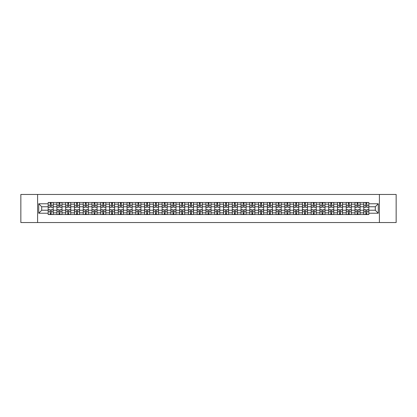 <?xml version="1.0" encoding="UTF-8"?>
<svg xmlns="http://www.w3.org/2000/svg" width="417" height="417" viewBox="0 0 417 417"><rect width="100%" height="100%" fill="white"/><g stroke="black" fill="none" stroke-linecap="round" stroke-linejoin="round"><path stroke-width="0.63" d="M379.402 222.548L396.15 222.548L396.15 194.452L20.85 194.452L20.85 222.548L379.402 222.548L379.402 194.452M56.931 214.541L56.931 204.174L53.22 204.174L53.22 214.541M53.22 204.174L53.22 202.459M56.931 204.174L56.931 202.459M61.987 202.459L61.987 214.541M65.698 214.541L65.698 202.459M70.754 202.459L70.754 214.541M74.466 214.541L74.466 202.459M79.522 202.459L79.522 214.541M83.233 214.541L83.233 202.459M88.289 202.459L88.289 214.541M92.001 214.541L92.001 202.459M97.057 202.459L97.057 214.541M100.768 214.541L100.768 202.459M105.824 202.459L105.824 214.541M109.53 214.541L109.53 202.459M114.592 202.459L114.592 214.541M118.298 214.541L118.298 202.459M123.359 202.459L123.359 214.541M127.065 214.541L127.065 202.459M132.126 202.459L132.126 214.541M135.833 214.541L135.833 202.459M140.894 202.459L140.894 214.541M144.6 214.541L144.6 202.459M149.661 202.459L149.661 214.541M153.367 214.541L153.367 202.459M158.429 202.459L158.429 214.541M162.135 214.541L162.135 202.459M167.191 202.459L167.191 214.541M170.902 214.541L170.902 202.459M175.958 202.459L175.958 214.541M179.67 214.541L179.67 202.459M184.726 202.459L184.726 214.541M188.437 214.541L188.437 202.459M193.493 202.459L193.493 214.541M197.205 214.541L197.205 202.459M202.261 202.459L202.261 214.541M205.972 214.541L205.972 202.459M211.028 202.459L211.028 214.541M214.739 214.541L214.739 202.459M219.795 202.459L219.795 214.541M223.507 214.541L223.507 202.459M228.563 202.459L228.563 214.541M232.274 214.541L232.274 202.459M237.33 202.459L237.33 214.541M241.042 214.541L241.042 202.459M246.098 202.459L246.098 214.541M249.809 214.541L249.809 202.459M254.865 202.459L254.865 214.541M258.571 214.541L258.571 202.459M263.633 202.459L263.633 214.541M267.339 214.541L267.339 202.459M272.4 202.459L272.4 214.541M276.106 214.541L276.106 202.459M281.167 202.459L281.167 214.541M284.874 214.541L284.874 202.459M289.935 202.459L289.935 214.541M293.641 214.541L293.641 202.459M298.702 202.459L298.702 214.541M302.408 214.541L302.408 202.459M307.47 202.459L307.47 214.541M311.176 214.541L311.176 202.459M316.232 202.459L316.232 214.541M319.943 214.541L319.943 202.459M324.999 202.459L324.999 214.541M328.711 214.541L328.711 202.459M333.767 202.459L333.767 214.541M337.478 214.541L337.478 202.459M342.534 202.459L342.534 214.541M346.246 214.541L346.246 202.459M351.302 202.459L351.302 214.541M355.013 214.541L355.013 202.459M360.069 202.459L360.069 214.541M363.78 214.541L363.78 202.459M363.78 210.241L360.069 210.241M355.013 210.241L351.302 210.241M346.246 210.241L342.534 210.241M337.478 210.241L333.767 210.241M328.711 210.241L324.999 210.241M319.943 210.241L316.232 210.241M311.176 210.241L307.47 210.241M302.408 210.241L298.702 210.241M293.641 210.241L289.935 210.241M284.874 210.241L281.167 210.241M276.106 210.241L272.4 210.241M267.339 210.241L263.633 210.241M258.571 210.241L254.865 210.241M249.809 210.241L246.098 210.241M241.042 210.241L237.33 210.241M232.274 210.241L228.563 210.241M223.507 210.241L219.795 210.241M214.739 210.241L211.028 210.241M205.972 210.241L202.261 210.241M197.205 210.241L193.493 210.241M188.437 210.241L184.726 210.241M179.67 210.241L175.958 210.241M170.902 210.241L167.191 210.241M162.135 210.241L158.429 210.241M153.367 210.241L149.661 210.241M144.6 210.241L140.894 210.241M135.833 210.241L132.126 210.241M127.065 210.241L123.359 210.241M118.298 210.241L114.592 210.241M109.53 210.241L105.824 210.241M100.768 210.241L97.057 210.241M92.001 210.241L88.289 210.241M83.233 210.241L79.522 210.241M74.466 210.241L70.754 210.241M65.698 210.241L61.987 210.241M56.931 210.241L53.22 210.241M363.78 206.759L360.069 206.759M355.013 206.759L351.302 206.759M346.246 206.759L342.534 206.759M337.478 206.759L333.767 206.759M328.711 206.759L324.999 206.759M319.943 206.759L316.232 206.759M311.176 206.759L307.47 206.759M302.408 206.759L298.702 206.759M293.641 206.759L289.935 206.759M284.874 206.759L281.167 206.759M276.106 206.759L272.4 206.759M267.339 206.759L263.633 206.759M258.571 206.759L254.865 206.759M249.809 206.759L246.098 206.759M241.042 206.759L237.33 206.759M232.274 206.759L228.563 206.759M223.507 206.759L219.795 206.759M214.739 206.759L211.028 206.759M205.972 206.759L202.261 206.759M197.205 206.759L193.493 206.759M188.437 206.759L184.726 206.759M179.67 206.759L175.958 206.759M170.902 206.759L167.191 206.759M162.135 206.759L158.429 206.759M153.367 206.759L149.661 206.759M144.6 206.759L140.894 206.759M135.833 206.759L132.126 206.759M127.065 206.759L123.359 206.759M118.298 206.759L114.592 206.759M109.53 206.759L105.824 206.759M100.768 206.759L97.057 206.759M92.001 206.759L88.289 206.759M83.233 206.759L79.522 206.759M74.466 206.759L70.754 206.759M65.698 206.759L61.987 206.759M56.931 206.759L53.22 206.759M41.7 210.241L48.163 210.241L48.163 206.759L41.7 206.759L41.7 210.241L38.724 213.223L38.724 203.777L48.163 203.777L48.163 206.759M368.837 206.759L368.837 210.241L375.3 210.241L375.3 206.759L368.837 206.759L368.837 202.459L48.163 202.459L48.163 203.777M368.837 203.777L378.276 203.777L378.276 213.223L368.837 213.223L368.837 210.241M48.163 210.241L48.163 214.541L368.837 214.541L368.837 213.223M48.163 213.223L38.724 213.223M37.598 222.548L37.598 194.452M51.171 213.697L50.212 213.697M50.212 203.303L51.171 203.303M59.939 213.697L58.979 213.697M58.979 203.303L59.939 203.303M68.706 213.697L67.747 213.697M67.747 203.303L68.706 203.303M77.473 213.697L76.514 213.697M76.514 203.303L77.473 203.303M86.236 213.697L85.282 213.697M85.282 203.303L86.236 203.303M95.003 213.697L94.049 213.697M94.049 203.303L95.003 203.303M103.77 213.697L102.817 213.697M102.817 203.303L103.77 203.303M112.538 213.697L111.584 213.697M111.584 203.303L112.538 203.303M121.305 213.697L120.351 213.697M120.351 203.303L121.305 203.303M130.073 213.697L129.119 213.697M129.119 203.303L130.073 203.303M138.84 213.697L137.886 213.697M137.886 203.303L138.84 203.303M147.608 213.697L146.654 213.697M146.654 203.303L147.608 203.303M156.375 213.697L155.421 213.697M155.421 203.303L156.375 203.303M165.142 213.697L164.189 213.697M164.189 203.303L165.142 203.303M173.91 213.697L172.956 213.697M172.956 203.303L173.91 203.303M182.677 213.697L181.723 213.697M181.723 203.303L182.677 203.303M191.445 213.697L190.486 213.697M190.486 203.303L191.445 203.303M200.212 213.697L199.253 213.697M199.253 203.303L200.212 203.303M208.98 213.697L208.02 213.697M208.02 203.303L208.98 203.303M217.747 213.697L216.788 213.697M216.788 203.303L217.747 203.303M226.514 213.697L225.555 213.697M225.555 203.303L226.514 203.303M235.277 213.697L234.323 213.697M234.323 203.303L235.277 203.303M244.044 213.697L243.09 213.697M243.09 203.303L244.044 203.303M252.811 213.697L251.858 213.697M251.858 203.303L252.811 203.303M261.579 213.697L260.625 213.697M260.625 203.303L261.579 203.303M270.346 213.697L269.392 213.697M269.392 203.303L270.346 203.303M279.114 213.697L278.16 213.697M278.16 203.303L279.114 203.303M287.881 213.697L286.927 213.697M286.927 203.303L287.881 203.303M296.649 213.697L295.695 213.697M295.695 203.303L296.649 203.303M305.416 213.697L304.462 213.697M304.462 203.303L305.416 203.303M314.183 213.697L313.23 213.697M313.23 203.303L314.183 203.303M322.951 213.697L321.997 213.697M321.997 203.303L322.951 203.303M331.718 213.697L330.764 213.697M330.764 203.303L331.718 203.303M340.486 213.697L339.527 213.697M339.527 203.303L340.486 203.303M349.253 213.697L348.294 213.697M348.294 203.303L349.253 203.303M358.021 213.697L357.061 213.697M357.061 203.303L358.021 203.303M366.788 213.697L365.829 213.697M365.829 203.303L366.788 203.303M38.724 203.777L41.7 206.759M375.3 210.241L378.276 213.223M375.3 206.759L378.276 203.777M51.171 207.171L53.194 207.291L51.171 207.291L51.171 202.516L53.194 202.516L52.068 202.516M53.194 207.171L53.194 202.516M50.212 203.246L51.171 203.246M49.315 202.516L48.19 202.516L48.19 207.291L50.212 207.291L50.212 202.516L49.399 202.516M48.19 202.516L51.984 202.516M50.212 209.709L50.212 214.484L48.19 214.484L48.19 209.709L50.212 209.709M51.171 213.754L50.212 213.754M49.399 214.484L53.194 214.484L53.194 209.709L51.171 209.709L51.171 214.484L51.984 214.484M59.939 207.171L61.961 207.291L59.939 207.291L59.939 202.516L61.961 202.516L60.835 202.516M61.961 207.171L61.961 202.516M58.979 203.246L59.939 203.246M58.083 202.516L56.957 202.516L56.957 207.291L58.979 207.291L58.979 202.516L58.166 202.516M56.957 202.516L60.752 202.516M68.706 207.171L70.728 207.291L68.706 207.291L68.706 202.516L70.728 202.516L69.603 202.516M70.728 207.171L70.728 202.516M67.747 203.246L68.706 203.246M66.85 202.516L65.724 202.516L65.724 207.291L67.747 207.291L67.747 202.516L66.934 202.516M65.724 202.516L69.519 202.516M58.979 209.709L58.979 214.484L56.957 214.484L56.957 209.709L58.979 209.709M59.939 213.754L58.979 213.754M58.166 214.484L61.961 214.484L61.961 209.709L59.939 209.709L59.939 214.484L60.752 214.484M67.747 209.709L67.747 214.484L65.724 214.484L65.724 209.709L67.747 209.709M68.706 213.754L67.747 213.754M66.934 214.484L70.728 214.484L70.728 209.709L68.706 209.709L68.706 214.484L69.519 214.484M77.473 207.171L79.496 207.291L77.473 207.291L77.473 202.516L79.496 202.516L78.37 202.516M79.496 207.171L79.496 202.516M76.514 203.246L77.473 203.246M75.618 202.516L74.492 202.516L74.492 207.291L76.514 207.291L76.514 202.516L75.701 202.516M74.492 202.516L78.287 202.516M86.236 207.171L88.263 207.291L86.236 207.291L86.236 202.516L88.263 202.516L87.137 202.516M88.263 207.171L88.263 202.516M85.282 203.246L86.236 203.246M84.385 202.516L83.259 202.516L83.259 207.291L85.282 207.291L85.282 202.516L84.469 202.516M83.259 202.516L87.054 202.516M95.003 207.171L97.031 207.291L95.003 207.291L95.003 202.516L97.031 202.516L95.905 202.516M97.031 207.171L97.031 202.516M94.049 203.246L95.003 203.246M93.153 202.516L92.027 202.516L92.027 207.291L94.049 207.291L94.049 202.516L93.236 202.516M92.027 202.516L95.821 202.516M76.514 209.709L76.514 214.484L74.492 214.484L74.492 209.709L76.514 209.709M77.473 213.754L76.514 213.754M75.701 214.484L79.496 214.484L79.496 209.709L77.473 209.709L77.473 214.484L78.287 214.484M85.282 209.709L85.282 214.484L83.259 214.484L83.259 209.709L85.282 209.709M86.236 213.754L85.282 213.754M84.469 214.484L88.263 214.484L88.263 209.709L86.236 209.709L86.236 214.484L87.054 214.484M94.049 209.709L94.049 214.484L92.027 214.484L92.027 209.709L94.049 209.709M95.003 213.754L94.049 213.754M93.236 214.484L97.031 214.484L97.031 209.709L95.003 209.709L95.003 214.484L95.821 214.484M103.77 207.171L105.793 207.291L103.77 207.291L103.77 202.516L105.793 202.516L104.672 202.516M105.793 207.171L105.793 202.516M102.817 203.246L103.77 203.246M101.92 202.516L100.794 202.516L100.794 207.291L102.817 207.291L102.817 202.516L102.003 202.516M100.794 202.516L104.589 202.516M102.817 209.709L102.817 214.484L100.794 214.484L100.794 209.709L102.817 209.709M103.77 213.754L102.817 213.754M102.003 214.484L105.793 214.484L105.793 209.709L103.77 209.709L103.77 214.484L104.589 214.484M112.538 207.171L114.56 207.291L112.538 207.291L112.538 202.516L114.56 202.516L113.44 202.516M114.56 207.171L114.56 202.516M111.584 203.246L112.538 203.246M110.687 202.516L109.562 202.516L109.562 207.291L111.584 207.291L111.584 202.516L110.771 202.516M109.562 202.516L113.356 202.516M111.584 209.709L111.584 214.484L109.562 214.484L109.562 209.709L111.584 209.709M112.538 213.754L111.584 213.754M110.771 214.484L114.56 214.484L114.56 209.709L112.538 209.709L112.538 214.484L113.356 214.484M121.305 207.171L123.328 207.291L121.305 207.291L121.305 202.516L123.328 202.516L122.207 202.516M123.328 207.171L123.328 202.516M120.351 203.246L121.305 203.246M119.45 202.516L118.329 202.516L118.329 207.291L120.351 207.291L120.351 202.516L119.538 202.516M118.329 202.516L122.124 202.516M120.351 209.709L120.351 214.484L118.329 214.484L118.329 209.709L120.351 209.709M121.305 213.754L120.351 213.754M119.538 214.484L123.328 214.484L123.328 209.709L121.305 209.709L121.305 214.484L122.124 214.484M130.073 207.171L132.095 207.291L130.073 207.291L130.073 202.516L132.095 202.516L130.974 202.516M132.095 207.171L132.095 202.516M129.119 203.246L130.073 203.246M128.217 202.516L127.096 202.516L127.096 207.291L129.119 207.291L129.119 202.516L128.306 202.516M127.096 202.516L130.891 202.516M129.119 209.709L129.119 214.484L127.096 214.484L127.096 209.709L129.119 209.709M130.073 213.754L129.119 213.754M128.306 214.484L132.095 214.484L132.095 209.709L130.073 209.709L130.073 214.484L130.891 214.484M138.84 207.171L140.863 207.291L138.84 207.291L138.84 202.516L140.863 202.516L139.742 202.516M140.863 207.171L140.863 202.516M137.886 203.246L138.84 203.246M136.984 202.516L135.864 202.516L135.864 207.291L137.886 207.291L137.886 202.516L137.068 202.516M135.864 202.516L139.653 202.516M137.886 209.709L137.886 214.484L135.864 214.484L135.864 209.709L137.886 209.709M138.84 213.754L137.886 213.754M137.068 214.484L140.863 214.484L140.863 209.709L138.84 209.709L138.84 214.484L139.653 214.484M147.608 207.171L149.63 207.291L147.608 207.291L147.608 202.516L149.63 202.516L148.509 202.516M149.63 207.171L149.63 202.516M146.654 203.246L147.608 203.246M145.752 202.516L144.631 202.516L144.631 207.291L146.654 207.291L146.654 202.516L145.835 202.516M144.631 202.516L148.421 202.516M146.654 209.709L146.654 214.484L144.631 214.484L144.631 209.709L146.654 209.709M147.608 213.754L146.654 213.754M145.835 214.484L149.63 214.484L149.63 209.709L147.608 209.709L147.608 214.484L148.421 214.484M156.375 207.171L158.397 207.291L156.375 207.291L156.375 202.516L158.397 202.516L157.277 202.516M158.397 207.171L158.397 202.516M155.421 203.246L156.375 203.246M154.519 202.516L153.399 202.516L153.399 207.291L155.421 207.291L155.421 202.516L154.603 202.516M153.399 202.516L157.188 202.516M155.421 209.709L155.421 214.484L153.399 214.484L153.399 209.709L155.421 209.709M156.375 213.754L155.421 213.754M154.603 214.484L158.397 214.484L158.397 209.709L156.375 209.709L156.375 214.484L157.188 214.484M165.142 207.171L167.165 207.291L165.142 207.291L165.142 202.516L167.165 202.516L166.039 202.516M167.165 207.171L167.165 202.516M164.189 203.246L165.142 203.246M163.287 202.516L162.166 202.516L162.166 207.291L164.189 207.291L164.189 202.516L163.37 202.516M162.166 202.516L165.956 202.516M164.189 209.709L164.189 214.484L162.166 214.484L162.166 209.709L164.189 209.709M165.142 213.754L164.189 213.754M163.37 214.484L167.165 214.484L167.165 209.709L165.142 209.709L165.142 214.484L165.956 214.484M173.91 207.171L175.932 207.291L173.91 207.291L173.91 202.516L175.932 202.516L174.806 202.516M175.932 207.171L175.932 202.516M172.956 203.246L173.91 203.246M172.054 202.516L170.928 202.516L170.928 207.291L172.956 207.291L172.956 202.516L172.138 202.516M170.928 202.516L174.723 202.516M172.956 209.709L172.956 214.484L170.928 214.484L170.928 209.709L172.956 209.709M173.91 213.754L172.956 213.754M172.138 214.484L175.932 214.484L175.932 209.709L173.91 209.709L173.91 214.484L174.723 214.484M182.677 207.171L184.7 207.291L182.677 207.291L182.677 202.516L184.7 202.516L183.574 202.516M184.7 207.171L184.7 202.516M181.723 203.246L182.677 203.246M180.822 202.516L179.696 202.516L179.696 207.291L181.723 207.291L181.723 202.516L180.905 202.516M179.696 202.516L183.49 202.516M181.723 209.709L181.723 214.484L179.696 214.484L179.696 209.709L181.723 209.709M182.677 213.754L181.723 213.754M180.905 214.484L184.7 214.484L184.7 209.709L182.677 209.709L182.677 214.484L183.49 214.484M191.445 207.171L193.467 207.291L191.445 207.291L191.445 202.516L193.467 202.516L192.341 202.516M193.467 207.171L193.467 202.516M190.486 203.246L191.445 203.246M189.589 202.516L188.463 202.516L188.463 207.291L190.486 207.291L190.486 202.516L189.672 202.516M188.463 202.516L192.258 202.516M190.486 209.709L190.486 214.484L188.463 214.484L188.463 209.709L190.486 209.709M191.445 213.754L190.486 213.754M189.672 214.484L193.467 214.484L193.467 209.709L191.445 209.709L191.445 214.484L192.258 214.484M200.212 207.171L202.235 207.291L200.212 207.291L200.212 202.516L202.235 202.516L201.109 202.516M202.235 207.171L202.235 202.516M199.253 203.246L200.212 203.246M198.356 202.516L197.231 202.516L197.231 207.291L199.253 207.291L199.253 202.516L198.44 202.516M197.231 202.516L201.025 202.516M199.253 209.709L199.253 214.484L197.231 214.484L197.231 209.709L199.253 209.709M200.212 213.754L199.253 213.754M198.44 214.484L202.235 214.484L202.235 209.709L200.212 209.709L200.212 214.484L201.025 214.484M208.98 207.171L211.002 207.291L208.98 207.291L208.98 202.516L211.002 202.516L209.876 202.516M211.002 207.171L211.002 202.516M208.02 203.246L208.98 203.246M207.124 202.516L205.998 202.516L205.998 207.291L208.02 207.291L208.02 202.516L207.207 202.516M205.998 202.516L209.793 202.516M208.02 209.709L208.02 214.484L205.998 214.484L205.998 209.709L208.02 209.709M208.98 213.754L208.02 213.754M207.207 214.484L211.002 214.484L211.002 209.709L208.98 209.709L208.98 214.484L209.793 214.484M217.747 207.171L219.769 207.291L217.747 207.291L217.747 202.516L219.769 202.516L218.644 202.516M219.769 207.171L219.769 202.516M216.788 203.246L217.747 203.246M215.891 202.516L214.765 202.516L214.765 207.291L216.788 207.291L216.788 202.516L215.975 202.516M214.765 202.516L218.56 202.516M216.788 209.709L216.788 214.484L214.765 214.484L214.765 209.709L216.788 209.709M217.747 213.754L216.788 213.754M215.975 214.484L219.769 214.484L219.769 209.709L217.747 209.709L217.747 214.484L218.56 214.484M226.514 207.171L228.537 207.291L226.514 207.291L226.514 202.516L228.537 202.516L227.411 202.516M228.537 207.171L228.537 202.516M225.555 203.246L226.514 203.246M224.659 202.516L223.533 202.516L223.533 207.291L225.555 207.291L225.555 202.516L224.742 202.516M223.533 202.516L227.328 202.516M225.555 209.709L225.555 214.484L223.533 214.484L223.533 209.709L225.555 209.709M226.514 213.754L225.555 213.754M224.742 214.484L228.537 214.484L228.537 209.709L226.514 209.709L226.514 214.484L227.328 214.484M235.277 207.171L237.304 207.291L235.277 207.291L235.277 202.516L237.304 202.516L236.178 202.516M237.304 207.171L237.304 202.516M234.323 203.246L235.277 203.246M233.426 202.516L232.3 202.516L232.3 207.291L234.323 207.291L234.323 202.516L233.51 202.516M232.3 202.516L236.095 202.516M234.323 209.709L234.323 214.484L232.3 214.484L232.3 209.709L234.323 209.709M235.277 213.754L234.323 213.754M233.51 214.484L237.304 214.484L237.304 209.709L235.277 209.709L235.277 214.484L236.095 214.484M244.044 207.171L246.072 207.291L244.044 207.291L244.044 202.516L246.072 202.516L244.946 202.516M246.072 207.171L246.072 202.516M243.09 203.246L244.044 203.246M242.194 202.516L241.068 202.516L241.068 207.291L243.09 207.291L243.09 202.516L242.277 202.516M241.068 202.516L244.862 202.516M243.09 209.709L243.09 214.484L241.068 214.484L241.068 209.709L243.09 209.709M244.044 213.754L243.09 213.754M242.277 214.484L246.072 214.484L246.072 209.709L244.044 209.709L244.044 214.484L244.862 214.484M252.811 207.171L254.834 207.291L252.811 207.291L252.811 202.516L254.834 202.516L253.713 202.516M254.834 207.171L254.834 202.516M251.858 203.246L252.811 203.246M250.961 202.516L249.835 202.516L249.835 207.291L251.858 207.291L251.858 202.516L251.044 202.516M249.835 202.516L253.63 202.516M251.858 209.709L251.858 214.484L249.835 214.484L249.835 209.709L251.858 209.709M252.811 213.754L251.858 213.754M251.044 214.484L254.834 214.484L254.834 209.709L252.811 209.709L252.811 214.484L253.63 214.484M261.579 207.171L263.601 207.291L261.579 207.291L261.579 202.516L263.601 202.516L262.481 202.516M263.601 207.171L263.601 202.516M260.625 203.246L261.579 203.246M259.723 202.516L258.603 202.516L258.603 207.291L260.625 207.291L260.625 202.516L259.812 202.516M258.603 202.516L262.397 202.516M260.625 209.709L260.625 214.484L258.603 214.484L258.603 209.709L260.625 209.709M261.579 213.754L260.625 213.754M259.812 214.484L263.601 214.484L263.601 209.709L261.579 209.709L261.579 214.484L262.397 214.484M270.346 207.171L272.369 207.291L270.346 207.291L270.346 202.516L272.369 202.516L271.248 202.516M272.369 207.171L272.369 202.516M269.392 203.246L270.346 203.246M268.491 202.516L267.37 202.516L267.37 207.291L269.392 207.291L269.392 202.516L268.579 202.516M267.37 202.516L271.165 202.516M269.392 209.709L269.392 214.484L267.37 214.484L267.37 209.709L269.392 209.709M270.346 213.754L269.392 213.754M268.579 214.484L272.369 214.484L272.369 209.709L270.346 209.709L270.346 214.484L271.165 214.484M279.114 207.171L281.136 207.291L279.114 207.291L279.114 202.516L281.136 202.516L280.016 202.516M281.136 207.171L281.136 202.516M278.16 203.246L279.114 203.246M277.258 202.516L276.137 202.516L276.137 207.291L278.16 207.291L278.16 202.516L277.347 202.516M276.137 202.516L279.932 202.516M278.16 209.709L278.16 214.484L276.137 214.484L276.137 209.709L278.16 209.709M279.114 213.754L278.16 213.754M277.347 214.484L281.136 214.484L281.136 209.709L279.114 209.709L279.114 214.484L279.932 214.484M287.881 207.171L289.904 207.291L287.881 207.291L287.881 202.516L289.904 202.516L288.783 202.516M289.904 207.171L289.904 202.516M286.927 203.246L287.881 203.246M286.026 202.516L284.905 202.516L284.905 207.291L286.927 207.291L286.927 202.516L286.109 202.516M284.905 202.516L288.694 202.516M286.927 209.709L286.927 214.484L284.905 214.484L284.905 209.709L286.927 209.709M287.881 213.754L286.927 213.754M286.109 214.484L289.904 214.484L289.904 209.709L287.881 209.709L287.881 214.484L288.694 214.484M296.649 207.171L298.671 207.291L296.649 207.291L296.649 202.516L298.671 202.516L297.55 202.516M298.671 207.171L298.671 202.516M295.695 203.246L296.649 203.246M294.793 202.516L293.672 202.516L293.672 207.291L295.695 207.291L295.695 202.516L294.876 202.516M293.672 202.516L297.462 202.516M295.695 209.709L295.695 214.484L293.672 214.484L293.672 209.709L295.695 209.709M296.649 213.754L295.695 213.754M294.876 214.484L298.671 214.484L298.671 209.709L296.649 209.709L296.649 214.484L297.462 214.484M305.416 207.171L307.438 207.291L305.416 207.291L305.416 202.516L307.438 202.516L306.313 202.516M307.438 207.171L307.438 202.516M304.462 203.246L305.416 203.246M303.56 202.516L302.44 202.516L302.44 207.291L304.462 207.291L304.462 202.516L303.644 202.516M302.44 202.516L306.229 202.516M304.462 209.709L304.462 214.484L302.44 214.484L302.44 209.709L304.462 209.709M305.416 213.754L304.462 213.754M303.644 214.484L307.438 214.484L307.438 209.709L305.416 209.709L305.416 214.484L306.229 214.484M314.183 207.171L316.206 207.291L314.183 207.291L314.183 202.516L316.206 202.516L315.08 202.516M316.206 207.171L316.206 202.516M313.23 203.246L314.183 203.246M312.328 202.516L311.207 202.516L311.207 207.291L313.23 207.291L313.23 202.516L312.411 202.516M311.207 202.516L314.997 202.516M313.23 209.709L313.23 214.484L311.207 214.484L311.207 209.709L313.23 209.709M314.183 213.754L313.23 213.754M312.411 214.484L316.206 214.484L316.206 209.709L314.183 209.709L314.183 214.484L314.997 214.484M322.951 207.171L324.973 207.291L322.951 207.291L322.951 202.516L324.973 202.516L323.847 202.516M324.973 207.171L324.973 202.516M321.997 203.246L322.951 203.246M321.095 202.516L319.969 202.516L319.969 207.291L321.997 207.291L321.997 202.516L321.179 202.516M319.969 202.516L323.764 202.516M321.997 209.709L321.997 214.484L319.969 214.484L319.969 209.709L321.997 209.709M322.951 213.754L321.997 213.754M321.179 214.484L324.973 214.484L324.973 209.709L322.951 209.709L322.951 214.484L323.764 214.484M331.718 207.171L333.741 207.291L331.718 207.291L331.718 202.516L333.741 202.516L332.615 202.516M333.741 207.171L333.741 202.516M330.764 203.246L331.718 203.246M329.863 202.516L328.737 202.516L328.737 207.291L330.764 207.291L330.764 202.516L329.946 202.516M328.737 202.516L332.531 202.516M330.764 209.709L330.764 214.484L328.737 214.484L328.737 209.709L330.764 209.709M331.718 213.754L330.764 213.754M329.946 214.484L333.741 214.484L333.741 209.709L331.718 209.709L331.718 214.484L332.531 214.484M340.486 207.171L342.508 207.291L340.486 207.291L340.486 202.516L342.508 202.516L341.382 202.516M342.508 207.171L342.508 202.516M339.527 203.246L340.486 203.246M338.63 202.516L337.504 202.516L337.504 207.291L339.527 207.291L339.527 202.516L338.713 202.516M337.504 202.516L341.299 202.516M339.527 209.709L339.527 214.484L337.504 214.484L337.504 209.709L339.527 209.709M340.486 213.754L339.527 213.754M338.713 214.484L342.508 214.484L342.508 209.709L340.486 209.709L340.486 214.484L341.299 214.484M349.253 207.171L351.276 207.291L349.253 207.291L349.253 202.516L351.276 202.516L350.15 202.516M351.276 207.171L351.276 202.516M348.294 203.246L349.253 203.246M347.397 202.516L346.272 202.516L346.272 207.291L348.294 207.291L348.294 202.516L347.481 202.516M346.272 202.516L350.066 202.516M348.294 209.709L348.294 214.484L346.272 214.484L346.272 209.709L348.294 209.709M349.253 213.754L348.294 213.754M347.481 214.484L351.276 214.484L351.276 209.709L349.253 209.709L349.253 214.484L350.066 214.484M358.021 207.171L360.043 207.291L358.021 207.291L358.021 202.516L360.043 202.516L358.917 202.516M360.043 207.171L360.043 202.516M357.061 203.246L358.021 203.246M356.165 202.516L355.039 202.516L355.039 207.291L357.061 207.291L357.061 202.516L356.248 202.516M355.039 202.516L358.834 202.516M357.061 209.709L357.061 214.484L355.039 214.484L355.039 209.709L357.061 209.709M358.021 213.754L357.061 213.754M356.248 214.484L360.043 214.484L360.043 209.709L358.021 209.709L358.021 214.484L358.834 214.484M366.788 207.171L368.81 207.291L366.788 207.291L366.788 202.516L368.81 202.516L367.685 202.516M368.81 207.171L368.81 202.516M365.829 203.246L366.788 203.246M364.932 202.516L363.806 202.516L363.806 207.291L365.829 207.291L365.829 202.516L365.016 202.516M363.806 202.516L367.601 202.516M365.829 209.709L365.829 214.484L363.806 214.484L363.806 209.709L365.829 209.709M366.788 213.754L365.829 213.754M365.016 214.484L368.81 214.484L368.81 209.709L366.788 209.709L366.788 214.484L367.601 214.484M355.013 204.174L351.302 204.174M346.246 204.174L342.534 204.174M337.478 204.174L333.767 204.174M328.711 204.174L324.999 204.174M319.943 204.174L316.232 204.174M311.176 204.174L307.47 204.174M302.408 204.174L298.702 204.174M293.641 204.174L289.935 204.174M284.874 204.174L281.167 204.174M276.106 204.174L272.4 204.174M267.339 204.174L263.633 204.174M258.571 204.174L254.865 204.174M249.809 204.174L246.098 204.174M241.042 204.174L237.33 204.174M232.274 204.174L228.563 204.174M223.507 204.174L219.795 204.174M214.739 204.174L211.028 204.174M205.972 204.174L202.261 204.174M197.205 204.174L193.493 204.174M188.437 204.174L184.726 204.174M179.67 204.174L175.958 204.174M170.902 204.174L167.191 204.174M162.135 204.174L158.429 204.174M153.367 204.174L149.661 204.174M144.6 204.174L140.894 204.174M135.833 204.174L132.126 204.174M127.065 204.174L123.359 204.174M118.298 204.174L114.592 204.174M109.53 204.174L105.824 204.174M100.768 204.174L97.057 204.174M92.001 204.174L88.289 204.174M83.233 204.174L79.522 204.174M74.466 204.174L70.754 204.174M65.698 204.174L61.987 204.174M363.78 204.174L360.069 204.174M355.013 212.826L351.302 212.826M346.246 212.826L342.534 212.826M337.478 212.826L333.767 212.826M328.711 212.826L324.999 212.826M319.943 212.826L316.232 212.826M311.176 212.826L307.47 212.826M302.408 212.826L298.702 212.826M293.641 212.826L289.935 212.826M284.874 212.826L281.167 212.826M276.106 212.826L272.4 212.826M267.339 212.826L263.633 212.826M258.571 212.826L254.865 212.826M249.809 212.826L246.098 212.826M241.042 212.826L237.33 212.826M232.274 212.826L228.563 212.826M223.507 212.826L219.795 212.826M214.739 212.826L211.028 212.826M205.972 212.826L202.261 212.826M197.205 212.826L193.493 212.826M188.437 212.826L184.726 212.826M179.67 212.826L175.958 212.826M170.902 212.826L167.191 212.826M162.135 212.826L158.429 212.826M153.367 212.826L149.661 212.826M144.6 212.826L140.894 212.826M135.833 212.826L132.126 212.826M127.065 212.826L123.359 212.826M118.298 212.826L114.592 212.826M109.53 212.826L105.824 212.826M100.768 212.826L97.057 212.826M92.001 212.826L88.289 212.826M83.233 212.826L79.522 212.826M74.466 212.826L70.754 212.826M65.698 212.826L61.987 212.826M56.931 212.826L53.22 212.826M363.78 212.826L360.069 212.826M51.171 205.273L53.194 205.273M48.19 207.171L50.212 207.171M48.19 205.273L50.212 205.273M50.212 209.829L48.19 209.829M50.212 211.727L48.19 211.727M53.194 209.829L51.171 209.829M53.194 211.727L51.171 211.727M59.939 205.273L61.961 205.273M56.957 207.171L58.979 207.171M56.957 205.273L58.979 205.273M68.706 205.273L70.728 205.273M65.724 207.171L67.747 207.171M65.724 205.273L67.747 205.273M58.979 209.829L56.957 209.829M58.979 211.727L56.957 211.727M61.961 209.829L59.939 209.829M61.961 211.727L59.939 211.727M67.747 209.829L65.724 209.829M67.747 211.727L65.724 211.727M70.728 209.829L68.706 209.829M70.728 211.727L68.706 211.727M77.473 205.273L79.496 205.273M74.492 207.171L76.514 207.171M74.492 205.273L76.514 205.273M86.236 205.273L88.263 205.273M83.259 207.171L85.282 207.171M83.259 205.273L85.282 205.273M95.003 205.273L97.031 205.273M92.027 207.171L94.049 207.171M92.027 205.273L94.049 205.273M76.514 209.829L74.492 209.829M76.514 211.727L74.492 211.727M79.496 209.829L77.473 209.829M79.496 211.727L77.473 211.727M85.282 209.829L83.259 209.829M85.282 211.727L83.259 211.727M88.263 209.829L86.236 209.829M88.263 211.727L86.236 211.727M94.049 209.829L92.027 209.829M94.049 211.727L92.027 211.727M97.031 209.829L95.003 209.829M97.031 211.727L95.003 211.727M103.77 205.273L105.793 205.273M100.794 207.171L102.817 207.171M100.794 205.273L102.817 205.273M102.817 209.829L100.794 209.829M102.817 211.727L100.794 211.727M105.793 209.829L103.77 209.829M105.793 211.727L103.77 211.727M112.538 205.273L114.56 205.273M109.562 207.171L111.584 207.171M109.562 205.273L111.584 205.273M111.584 209.829L109.562 209.829M111.584 211.727L109.562 211.727M114.56 209.829L112.538 209.829M114.56 211.727L112.538 211.727M121.305 205.273L123.328 205.273M118.329 207.171L120.351 207.171M118.329 205.273L120.351 205.273M120.351 209.829L118.329 209.829M120.351 211.727L118.329 211.727M123.328 209.829L121.305 209.829M123.328 211.727L121.305 211.727M130.073 205.273L132.095 205.273M127.096 207.171L129.119 207.171M127.096 205.273L129.119 205.273M129.119 209.829L127.096 209.829M129.119 211.727L127.096 211.727M132.095 209.829L130.073 209.829M132.095 211.727L130.073 211.727M138.84 205.273L140.863 205.273M135.864 207.171L137.886 207.171M135.864 205.273L137.886 205.273M137.886 209.829L135.864 209.829M137.886 211.727L135.864 211.727M140.863 209.829L138.84 209.829M140.863 211.727L138.84 211.727M147.608 205.273L149.63 205.273M144.631 207.171L146.654 207.171M144.631 205.273L146.654 205.273M146.654 209.829L144.631 209.829M146.654 211.727L144.631 211.727M149.63 209.829L147.608 209.829M149.63 211.727L147.608 211.727M156.375 205.273L158.397 205.273M153.399 207.171L155.421 207.171M153.399 205.273L155.421 205.273M155.421 209.829L153.399 209.829M155.421 211.727L153.399 211.727M158.397 209.829L156.375 209.829M158.397 211.727L156.375 211.727M165.142 205.273L167.165 205.273M162.166 207.171L164.189 207.171M162.166 205.273L164.189 205.273M164.189 209.829L162.166 209.829M164.189 211.727L162.166 211.727M167.165 209.829L165.142 209.829M167.165 211.727L165.142 211.727M173.91 205.273L175.932 205.273M170.928 207.171L172.956 207.171M170.928 205.273L172.956 205.273M172.956 209.829L170.928 209.829M172.956 211.727L170.928 211.727M175.932 209.829L173.91 209.829M175.932 211.727L173.91 211.727M182.677 205.273L184.7 205.273M179.696 207.171L181.723 207.171M179.696 205.273L181.723 205.273M181.723 209.829L179.696 209.829M181.723 211.727L179.696 211.727M184.7 209.829L182.677 209.829M184.7 211.727L182.677 211.727M191.445 205.273L193.467 205.273M188.463 207.171L190.486 207.171M188.463 205.273L190.486 205.273M190.486 209.829L188.463 209.829M190.486 211.727L188.463 211.727M193.467 209.829L191.445 209.829M193.467 211.727L191.445 211.727M200.212 205.273L202.235 205.273M197.231 207.171L199.253 207.171M197.231 205.273L199.253 205.273M199.253 209.829L197.231 209.829M199.253 211.727L197.231 211.727M202.235 209.829L200.212 209.829M202.235 211.727L200.212 211.727M208.98 205.273L211.002 205.273M205.998 207.171L208.02 207.171M205.998 205.273L208.02 205.273M208.02 209.829L205.998 209.829M208.02 211.727L205.998 211.727M211.002 209.829L208.98 209.829M211.002 211.727L208.98 211.727M217.747 205.273L219.769 205.273M214.765 207.171L216.788 207.171M214.765 205.273L216.788 205.273M216.788 209.829L214.765 209.829M216.788 211.727L214.765 211.727M219.769 209.829L217.747 209.829M219.769 211.727L217.747 211.727M226.514 205.273L228.537 205.273M223.533 207.171L225.555 207.171M223.533 205.273L225.555 205.273M225.555 209.829L223.533 209.829M225.555 211.727L223.533 211.727M228.537 209.829L226.514 209.829M228.537 211.727L226.514 211.727M235.277 205.273L237.304 205.273M232.3 207.171L234.323 207.171M232.3 205.273L234.323 205.273M234.323 209.829L232.3 209.829M234.323 211.727L232.3 211.727M237.304 209.829L235.277 209.829M237.304 211.727L235.277 211.727M244.044 205.273L246.072 205.273M241.068 207.171L243.09 207.171M241.068 205.273L243.09 205.273M243.09 209.829L241.068 209.829M243.09 211.727L241.068 211.727M246.072 209.829L244.044 209.829M246.072 211.727L244.044 211.727M252.811 205.273L254.834 205.273M249.835 207.171L251.858 207.171M249.835 205.273L251.858 205.273M251.858 209.829L249.835 209.829M251.858 211.727L249.835 211.727M254.834 209.829L252.811 209.829M254.834 211.727L252.811 211.727M261.579 205.273L263.601 205.273M258.603 207.171L260.625 207.171M258.603 205.273L260.625 205.273M260.625 209.829L258.603 209.829M260.625 211.727L258.603 211.727M263.601 209.829L261.579 209.829M263.601 211.727L261.579 211.727M270.346 205.273L272.369 205.273M267.37 207.171L269.392 207.171M267.37 205.273L269.392 205.273M269.392 209.829L267.37 209.829M269.392 211.727L267.37 211.727M272.369 209.829L270.346 209.829M272.369 211.727L270.346 211.727M279.114 205.273L281.136 205.273M276.137 207.171L278.16 207.171M276.137 205.273L278.16 205.273M278.16 209.829L276.137 209.829M278.16 211.727L276.137 211.727M281.136 209.829L279.114 209.829M281.136 211.727L279.114 211.727M287.881 205.273L289.904 205.273M284.905 207.171L286.927 207.171M284.905 205.273L286.927 205.273M286.927 209.829L284.905 209.829M286.927 211.727L284.905 211.727M289.904 209.829L287.881 209.829M289.904 211.727L287.881 211.727M296.649 205.273L298.671 205.273M293.672 207.171L295.695 207.171M293.672 205.273L295.695 205.273M295.695 209.829L293.672 209.829M295.695 211.727L293.672 211.727M298.671 209.829L296.649 209.829M298.671 211.727L296.649 211.727M305.416 205.273L307.438 205.273M302.44 207.171L304.462 207.171M302.44 205.273L304.462 205.273M304.462 209.829L302.44 209.829M304.462 211.727L302.44 211.727M307.438 209.829L305.416 209.829M307.438 211.727L305.416 211.727M314.183 205.273L316.206 205.273M311.207 207.171L313.23 207.171M311.207 205.273L313.23 205.273M313.23 209.829L311.207 209.829M313.23 211.727L311.207 211.727M316.206 209.829L314.183 209.829M316.206 211.727L314.183 211.727M322.951 205.273L324.973 205.273M319.969 207.171L321.997 207.171M319.969 205.273L321.997 205.273M321.997 209.829L319.969 209.829M321.997 211.727L319.969 211.727M324.973 209.829L322.951 209.829M324.973 211.727L322.951 211.727M331.718 205.273L333.741 205.273M328.737 207.171L330.764 207.171M328.737 205.273L330.764 205.273M330.764 209.829L328.737 209.829M330.764 211.727L328.737 211.727M333.741 209.829L331.718 209.829M333.741 211.727L331.718 211.727M340.486 205.273L342.508 205.273M337.504 207.171L339.527 207.171M337.504 205.273L339.527 205.273M339.527 209.829L337.504 209.829M339.527 211.727L337.504 211.727M342.508 209.829L340.486 209.829M342.508 211.727L340.486 211.727M349.253 205.273L351.276 205.273M346.272 207.171L348.294 207.171M346.272 205.273L348.294 205.273M348.294 209.829L346.272 209.829M348.294 211.727L346.272 211.727M351.276 209.829L349.253 209.829M351.276 211.727L349.253 211.727M358.021 205.273L360.043 205.273M355.039 207.171L357.061 207.171M355.039 205.273L357.061 205.273M357.061 209.829L355.039 209.829M357.061 211.727L355.039 211.727M360.043 209.829L358.021 209.829M360.043 211.727L358.021 211.727M366.788 205.273L368.81 205.273M363.806 207.171L365.829 207.171M363.806 205.273L365.829 205.273M365.829 209.829L363.806 209.829M365.829 211.727L363.806 211.727M368.81 209.829L366.788 209.829M368.81 211.727L366.788 211.727"/></g></svg>
